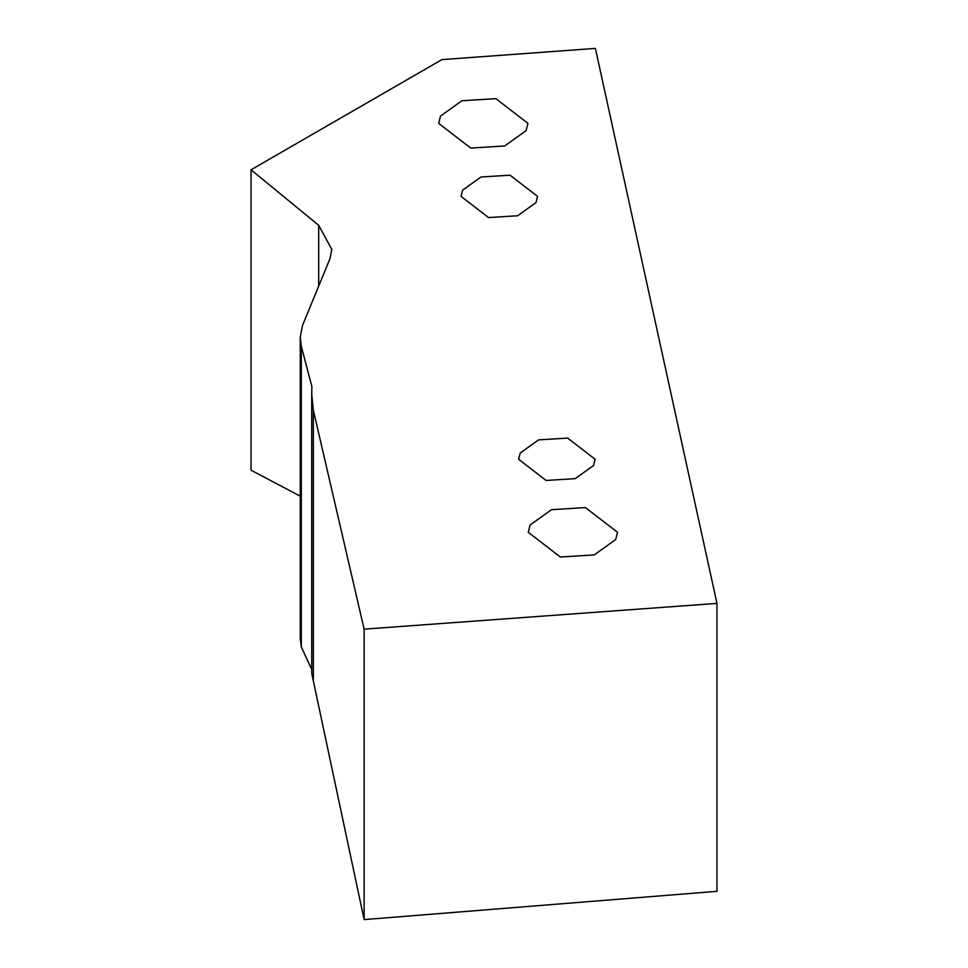 <?xml version="1.0" encoding="UTF-8"?>
<svg xmlns="http://www.w3.org/2000/svg" width="968" height="968" viewBox="0 0 968 968"><rect width="100%" height="100%" fill="white"/><g stroke="black" fill="none" stroke-linecap="round" stroke-linejoin="round"><path stroke-width="1.45" d="M488.537 217.57L517.638 215.755L536.006 202.602L537.555 196.383L510.075 175.196L480.963 176.999L462.607 190.164L461.058 196.383L488.537 217.57M311.732 669.553L301.302 646.902L301.302 346.266L300.262 337.082L302.56 325.309L329.979 258.662L331.83 249.441L318.69 225.326L251.039 169.799L251.039 470.194L300.262 496.185M301.302 346.266L311.877 386.51L311.732 394.303L313.342 410.214L364.125 629.152L716.961 603.391L595.393 48.4L441.916 59.605L251.039 169.799M546.109 480.455L575.222 478.652L593.578 465.487L595.126 459.268L567.647 438.081L538.547 439.896L520.179 453.048L518.63 459.268L546.109 480.455M560.315 557.011L594.267 554.906L615.696 539.551L617.499 532.291L585.446 507.571L551.482 509.688L530.065 525.043L528.262 532.291L560.315 557.011M470.75 148.08L504.703 145.962L526.12 130.607L527.935 123.359L495.87 98.639L461.917 100.745L440.488 116.1L438.685 123.359L470.75 148.08M364.125 629.152L364.125 919.6L311.732 673.365L311.732 394.303M716.961 603.391L716.961 891.322L364.125 919.6M301.302 646.902L300.262 638.723L300.262 337.082M313.342 679.294L313.342 410.214M318.69 286.117L318.69 225.326"/></g></svg>
